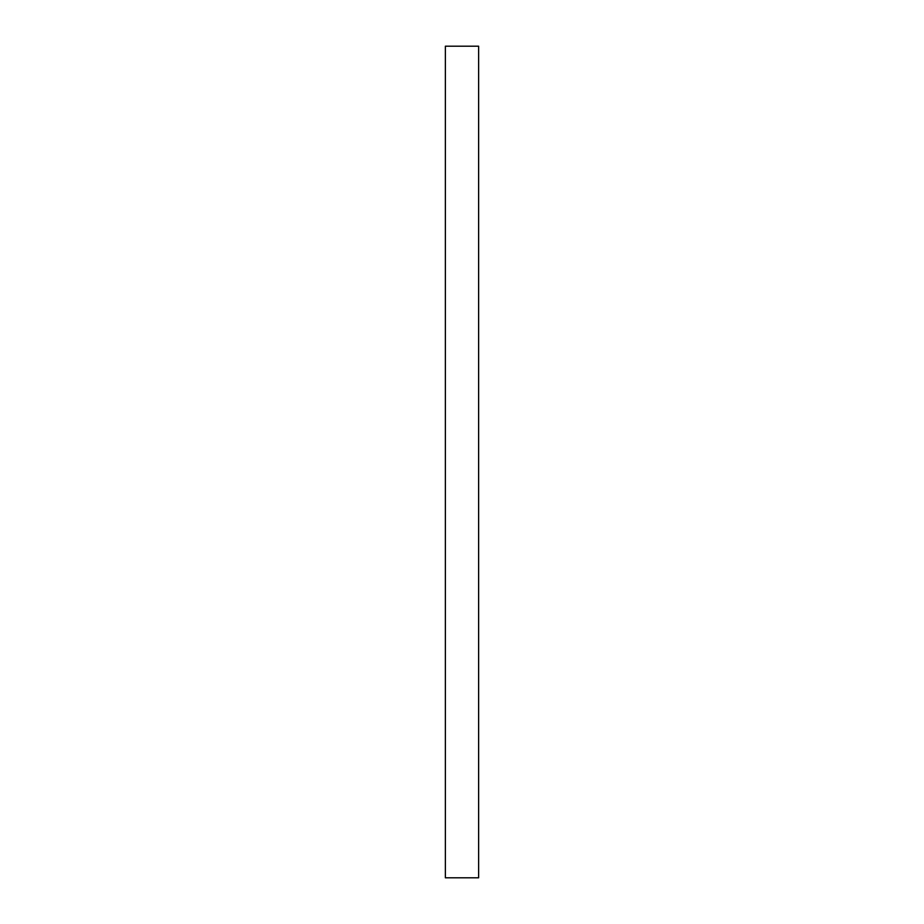 <?xml version="1.0" encoding="UTF-8"?>
<svg xmlns="http://www.w3.org/2000/svg" width="924" height="924" viewBox="0 0 924 924"><rect width="100%" height="100%" fill="white"/><g stroke="black" fill="none" stroke-linecap="round" stroke-linejoin="round"><path stroke-width="0.69" stroke-dasharray="4.62 3.46" d="M478.632 877.8L478.632 46.2M445.368 877.8L445.368 46.2"/><path stroke-width="1.39" d="M478.632 462L478.632 877.8L445.368 877.8L445.368 46.2L478.632 46.2L478.632 462"/></g></svg>
